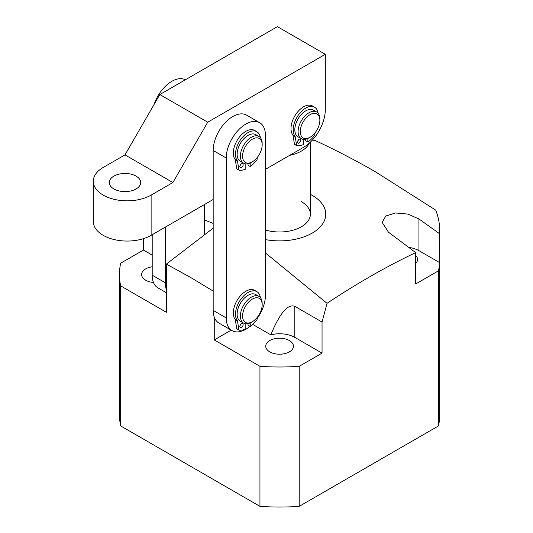 <?xml version="1.0" encoding="UTF-8"?>
<svg xmlns="http://www.w3.org/2000/svg" width="533" height="533" viewBox="0 0 533 533"><rect width="100%" height="100%" fill="white"/><g stroke="black" fill="none" stroke-linecap="round" stroke-linejoin="round"><path stroke-width="0.8" d="M152.205 266.78A13.858 8.002 0 0 0 141.611 274.555A13.858 8.002 0 0 0 145.676 280.211A13.858 8.002 0 0 0 153.477 282.47M269.785 351.867A13.858 8.002 180 0 1 265.727 346.21A13.858 8.002 180 0 1 274.282 338.821A13.858 8.002 180 0 1 289.379 340.554A13.858 8.002 180 0 1 293.443 346.21A13.858 8.002 180 0 1 284.889 353.606A13.858 8.002 180 0 1 269.785 351.867M310.379 194.338A46.191 26.67 180 0 1 312.245 195.358A46.191 26.67 180 0 1 319 228.117A46.191 26.67 180 0 1 265.427 239.597M213.173 228.177L166.356 264.095L190.308 277.28L213.173 291.071M312.325 140.126A160.127 92.449 180 0 1 315.05 140.465C335.157 149.793 355.271 160.22 375.392 171.759L435.734 210.142A160.127 92.449 180 0 1 439.705 230.616L439.705 414.601A160.127 92.449 180 0 1 438.499 425.934L438.499 270.804L415.673 283.982L415.673 252.602C386.125 266.713 356.577 283.623 327.035 303.324L266.107 253.495M415.673 252.602L388.45 232.188L382.141 222.328L385.819 216.005L395.506 212.987L407.912 214.086L418.938 218.95L439.618 233.754A160.127 92.449 180 0 0 439.705 230.616M438.499 425.934L299.213 506.35A160.127 92.449 180 0 1 259.951 506.35L120.665 425.934A160.127 92.449 180 0 1 119.459 414.601L119.459 274.555A160.127 92.449 180 0 1 120.665 263.222L143.497 250.044L143.497 238.637M204.465 219.942L213.173 223.42M294.822 337.409A21.553 12.446 0 0 0 270.791 334.851C279.712 313.271 287.72 303.763 294.822 306.328L322.045 322.039L322.045 353.126L294.822 337.409L294.822 306.328M327.035 303.324L322.045 322.039M231.182 330.154L214.259 339.927L259.951 366.304A160.127 92.449 0 0 0 299.213 366.304L322.045 353.126M299.213 366.304L299.213 506.35M214.259 339.927L214.259 317.195M120.665 425.934L120.665 285.888L166.356 312.271L166.356 264.095M259.951 366.304L259.951 506.35M265.427 230.003A30.794 17.776 0 0 0 310.379 214.213A30.794 17.776 0 0 0 301.358 201.641M415.673 255.447A13.858 8.002 180 0 1 417.552 259.471A13.858 8.002 180 0 1 415.673 263.495M120.665 285.888A160.127 92.449 180 0 1 119.459 274.555M438.499 270.804A160.127 92.449 0 0 0 439.618 262.609L418.938 250.67A21.553 12.446 0 0 0 408.758 247.372M252.695 324.404L270.791 334.851M152.205 255.074L143.497 250.044M439.618 262.609L439.618 233.754M309.367 143.051A30.794 17.776 180 0 1 289.685 155.33M317.895 128.253A13.858 8.002 120 0 0 319.867 120.305A13.858 8.002 120 0 0 313.177 113.436A13.858 8.002 120 0 0 302.238 123.676A13.858 8.002 120 0 0 301.298 136.075A13.858 8.002 120 0 0 310.066 137.274A13.858 8.002 120 0 0 317.895 128.253M310.066 137.274L308.98 137.907A15.397 8.888 -60 0 1 301.278 138.667A15.397 8.888 -60 0 1 300.279 122.79A15.397 8.888 -60 0 1 316.675 112.003A15.397 8.888 -60 0 1 319.867 119.046L319.867 120.305M316.675 112.003L313.411 110.118A15.397 8.888 120 0 0 297.014 120.904A15.397 8.888 120 0 0 298.014 136.781L301.278 138.667M185.357 79.797A27.716 16.003 120 0 0 171.799 81.336A27.716 16.003 120 0 0 154.117 104.421M165.27 227.158L165.27 282.73A27.716 16.003 120 0 0 166.356 289.532M204.465 234.78L204.465 204.532M152.205 234.707L152.205 275.181A27.716 16.003 120 0 0 157.948 287.873L166.356 292.73M249.99 326.329A27.716 16.003 -60 0 1 231.975 330.613L218.91 323.071A27.716 16.003 -60 0 1 213.173 310.386L213.173 150.479A27.716 16.003 -60 0 1 232.768 116.534A27.716 16.003 -60 0 1 246.626 115.161L259.691 122.703A27.716 16.003 -60 0 1 265.427 135.389L265.427 295.295A27.716 16.003 -60 0 1 257.206 318.481M231.975 330.613A27.716 16.003 -60 0 1 226.239 317.928L226.239 158.021A27.716 16.003 -60 0 1 245.833 124.076A27.716 16.003 -60 0 1 259.691 122.703M256.659 297.734A13.858 8.002 120 0 0 243.554 310.512A13.858 8.002 120 0 0 248.072 323.031A13.858 8.002 120 0 0 252.369 321.699A13.858 8.002 120 0 0 262.163 304.729A13.858 8.002 120 0 0 256.659 297.734M252.369 321.699L251.276 322.325A15.397 8.888 -60 0 1 246.506 323.811A15.397 8.888 -60 0 1 243.581 323.091A15.397 8.888 -60 0 1 242.415 307.574A15.397 8.888 -60 0 1 256.047 295.702A15.397 8.888 -60 0 1 258.978 296.421A15.397 8.888 -60 0 1 262.163 303.47L262.163 304.729M258.978 296.421L255.707 294.536A15.397 8.888 120 0 0 252.782 293.816A15.397 8.888 120 0 0 239.144 305.689A15.397 8.888 120 0 0 240.31 321.206L243.581 323.091M262.016 146.881A13.858 8.002 120 0 0 262.163 144.816A13.858 8.002 120 0 0 253.222 138.713A13.858 8.002 120 0 0 242.715 154.07A13.858 8.002 120 0 0 252.369 161.792A13.858 8.002 120 0 0 262.016 146.881M252.369 161.792L251.276 162.418A15.397 8.888 -60 0 1 243.581 163.185A15.397 8.888 -60 0 1 240.556 153.844A15.397 8.888 -60 0 1 248.005 139.746A15.397 8.888 -60 0 1 258.978 136.515A15.397 8.888 -60 0 1 262.163 143.564L262.163 144.816M258.978 136.515L255.707 134.629A15.397 8.888 120 0 0 244.74 137.86A15.397 8.888 120 0 0 237.292 151.958A15.397 8.888 120 0 0 240.31 161.292L243.581 163.185M136.095 188.942A15.704 9.068 0 0 0 140.692 182.533A15.704 9.068 0 0 0 130.998 174.158A15.704 9.068 0 0 0 113.882 176.123A15.704 9.068 0 0 0 109.285 182.533A15.704 9.068 0 0 0 118.979 190.907A15.704 9.068 0 0 0 136.095 188.942M124.989 154.876L172.892 182.533L151.119 195.105A33.872 19.554 0 0 1 103.215 195.105A33.872 19.554 0 0 1 93.295 181.273A33.872 19.554 0 0 1 103.215 167.449L124.989 154.876L159.827 94.534L277.407 26.65L325.31 54.306L325.31 109.618A30.794 17.776 120 0 1 303.537 147.335L265.427 169.334M213.173 199.502L151.119 235.333A33.872 19.554 180 0 1 103.215 235.333A33.872 19.554 180 0 1 93.295 221.501L93.295 181.273M172.892 182.533L207.73 122.19L325.31 54.306M159.827 94.534L207.73 122.19M298.473 139.853A2.312 1.333 -60 0 1 297.707 141.185M300.812 140.206A2.312 1.333 -60 0 1 299.806 142.531A2.312 1.333 -60 0 1 298.027 143.15A2.312 1.333 -60 0 1 297.547 142.091A2.312 1.333 -60 0 1 298.553 139.766A2.312 1.333 -60 0 1 300.332 139.146A2.312 1.333 -60 0 1 300.812 140.206M296.714 145.649L294.689 144.483A0.613 0.353 -60 0 1 294.483 144.256L292.99 135.342A1.539 0.886 120 0 0 292.85 134.989L295.029 136.248A17.709 10.22 -60 0 1 293.19 129.772A17.709 10.22 -60 0 1 300.918 111.95A17.709 10.22 -60 0 1 314.563 107.206A17.709 10.22 -60 0 1 318.088 113.189M292.85 134.989A17.709 10.22 -60 0 1 291.011 128.513A17.709 10.22 -60 0 1 298.746 110.697A17.709 10.22 -60 0 1 312.385 105.954L314.563 107.206M303.537 139.366L303.537 144.536A24.478 14.131 -60 0 1 296.868 145.736A0.613 0.353 120 0 1 296.781 145.709L294.602 144.45M315.083 132.784L314.763 135.062A0.613 0.353 120 0 1 314.557 135.522A24.478 14.131 -60 0 1 307.887 142.018L305.709 140.765L305.709 139.213M307.887 142.018L307.887 138.473M294.483 144.256L296.661 145.509L295.169 136.601L292.99 135.342M295.029 136.248A1.539 0.886 -60 0 1 295.169 136.601M240.776 324.271A2.312 1.333 -60 0 1 240.003 325.61M243.115 324.624A2.312 1.333 -60 0 1 242.102 326.949A2.312 1.333 -60 0 1 240.323 327.568A2.312 1.333 -60 0 1 239.843 326.509A2.312 1.333 -60 0 1 240.856 324.191A2.312 1.333 -60 0 1 242.635 323.571A2.312 1.333 -60 0 1 243.115 324.624M239.017 330.067L236.992 328.901A0.613 0.353 -60 0 1 236.785 328.674L235.293 319.76A1.539 0.886 120 0 0 235.146 319.407L237.325 320.666A17.709 10.22 -60 0 1 235.493 314.19A17.709 10.22 -60 0 1 243.221 296.375A17.709 10.22 -60 0 1 256.866 291.631A17.709 10.22 -60 0 1 260.384 297.607M235.146 319.407A17.709 10.22 -60 0 1 233.314 312.938A17.709 10.22 -60 0 1 241.043 295.115A17.709 10.22 -60 0 1 254.687 290.372L256.866 291.631M245.833 323.784L245.833 328.954A24.478 14.131 -60 0 1 239.164 330.16A0.613 0.353 120 0 1 239.084 330.134L236.905 328.874M257.379 317.208L257.059 319.48A0.613 0.353 120 0 1 256.853 319.947A24.478 14.131 -60 0 1 250.19 326.443L248.012 325.183L248.012 323.631M250.19 326.443L250.19 322.891M236.785 328.674L238.957 329.934L237.465 321.019L235.293 319.76M237.325 320.666A1.539 0.886 -60 0 1 237.465 321.019M240.776 164.364A2.312 1.333 -60 0 1 240.003 165.703M243.115 164.717A2.312 1.333 -60 0 1 242.102 167.042A2.312 1.333 -60 0 1 240.323 167.662A2.312 1.333 -60 0 1 239.843 166.602A2.312 1.333 -60 0 1 240.856 164.277A2.312 1.333 -60 0 1 242.635 163.664A2.312 1.333 -60 0 1 243.115 164.717M239.017 170.16L236.992 168.994A0.613 0.353 -60 0 1 236.785 168.768L235.293 159.853A1.539 0.886 120 0 0 235.146 159.5L237.325 160.759A17.709 10.22 -60 0 1 235.493 154.284A17.709 10.22 -60 0 1 243.221 136.468A17.709 10.22 -60 0 1 256.866 131.724A17.709 10.22 -60 0 1 260.384 137.701M235.146 159.5A17.709 10.22 -60 0 1 233.314 153.031A17.709 10.22 -60 0 1 241.043 135.209A17.709 10.22 -60 0 1 254.687 130.465L256.866 131.724M245.833 163.878L245.833 169.048A24.478 14.131 -60 0 1 239.164 170.254A0.613 0.353 120 0 1 239.084 170.22L236.905 168.968M257.379 157.302L257.059 159.574A0.613 0.353 120 0 1 256.853 160.04A24.478 14.131 -60 0 1 250.19 166.536L248.012 165.277L248.012 163.724M250.19 166.536L250.19 162.985M236.785 168.768L238.957 170.027L237.465 161.113L235.293 159.853M237.325 160.759A1.539 0.886 -60 0 1 237.465 161.113M418.938 250.67L418.938 218.95M165.27 282.73L152.205 275.181M213.173 150.479L226.239 158.021M213.173 310.386L226.239 317.928M151.119 195.105L151.119 235.333M310.379 142.111L310.379 214.213"/></g></svg>
